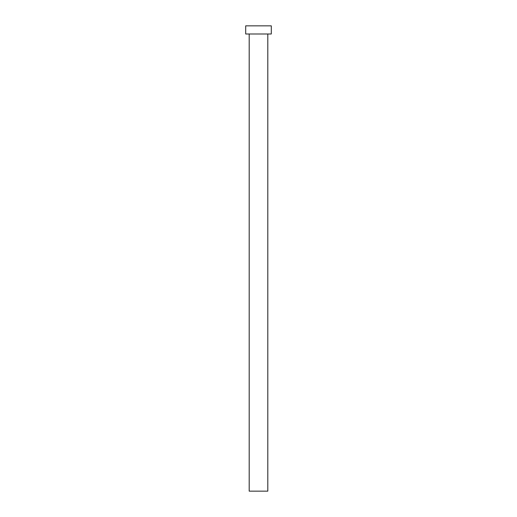 <?xml version="1.0" encoding="UTF-8"?>
<svg xmlns="http://www.w3.org/2000/svg" width="517" height="517" viewBox="0 0 517 517"><rect width="100%" height="100%" fill="white"/><g stroke="black" fill="none" stroke-linecap="round" stroke-linejoin="round"><path stroke-width="0.78" d="M249.194 33.993L249.194 491.15L267.806 491.15L267.806 33.993L267.806 491.15L249.194 491.15L249.194 33.993M245.704 25.85L245.704 33.993L271.296 33.993L271.296 25.85L245.704 25.85L245.704 33.993L271.296 33.993L271.296 25.85L245.704 25.85"/></g></svg>
